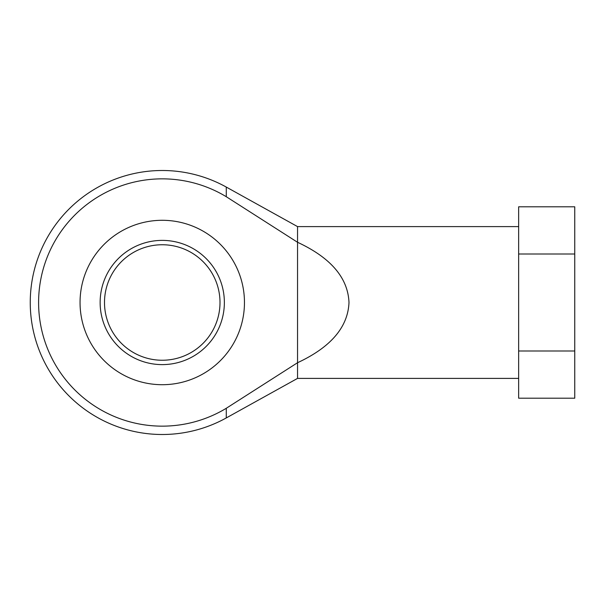 <?xml version="1.0" encoding="UTF-8"?>
<svg xmlns="http://www.w3.org/2000/svg" width="605" height="605" viewBox="0 0 605 605"><rect width="100%" height="100%" fill="white"/><g stroke="black" fill="none" stroke-linecap="round" stroke-linejoin="round"><path stroke-width="0.91" d="M100.135 302.5A62.111 62.111 0 0 0 193.305 356.292A62.111 62.111 0 0 0 193.305 248.708A62.111 62.111 0 0 0 100.135 302.5M104.499 302.5A57.747 57.747 0 0 0 162.253 360.247A57.747 57.747 0 0 0 220.001 302.5A57.747 57.747 0 0 0 162.253 244.753A57.747 57.747 0 0 0 104.499 302.5M38.599 302.5A123.654 123.654 0 0 0 226.278 408.284L297.547 362.72L297.547 242.28L226.278 196.716A123.654 123.654 0 0 0 38.599 302.5M518.651 350.998L574.75 350.998L574.75 254.002L518.651 254.002L518.651 398.203L574.75 398.203L574.75 350.998M518.651 254.002L518.651 206.797L574.75 206.797L574.75 254.002M518.651 226.603L297.547 226.603L297.547 242.28C330.799 257.768 347.951 277.839 348.994 302.5C347.951 327.161 330.799 347.232 297.547 362.72L226.278 408.284L226.278 417.934A132.003 132.003 0 0 1 30.25 302.5A132.003 132.003 0 0 1 226.278 187.066L226.278 196.716M80.049 302.5A82.204 82.204 0 0 0 203.356 373.693A82.204 82.204 0 0 0 203.356 231.307A82.204 82.204 0 0 0 80.049 302.5M297.547 362.72L297.547 378.397L226.278 417.934M297.547 226.603L226.278 187.066M518.651 378.397L297.547 378.397"/></g></svg>
